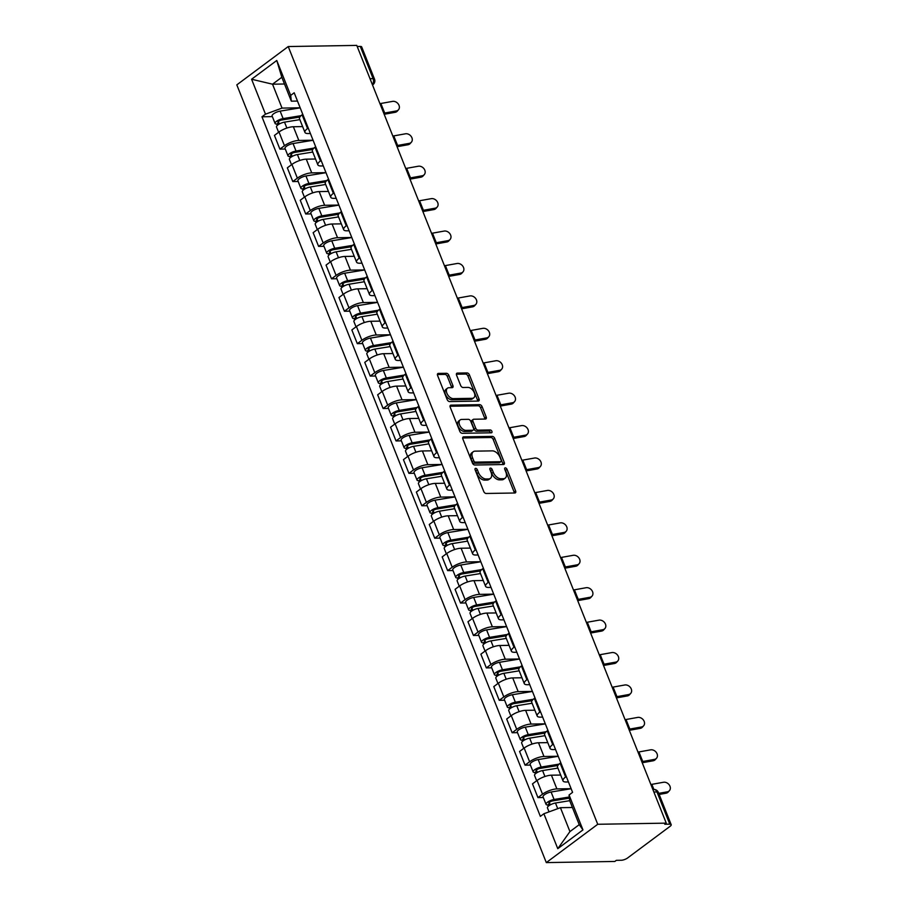 <?xml version="1.0" encoding="UTF-8"?>
<svg xmlns="http://www.w3.org/2000/svg" width="908" height="908" viewBox="0 0 908 908"><rect width="100%" height="100%" fill="white"/><g stroke="black" fill="none" stroke-linecap="round" stroke-linejoin="round"><path stroke-width="1.36" d="M475.656 468.346A1.623 0.987 53.3 0 0 475.259 468.471A1.623 0.987 53.3 0 0 475.111 469.788L483.737 491.466A2.315 1.419 53.3 0 0 486.143 493.475L514.836 492.999A2.315 1.419 53.3 0 0 515.404 492.817A2.315 1.419 53.3 0 0 515.619 490.933L506.993 469.254A1.623 0.987 53.3 0 0 505.302 467.847A1.623 0.987 53.3 0 0 504.905 467.972A1.623 0.987 53.3 0 0 504.757 469.288L505.87 472.092A7.412 4.517 53.3 0 1 505.2 478.13A7.412 4.517 53.3 0 1 503.373 478.709L500.978 478.754A7.412 4.517 53.3 0 1 493.282 472.308L492.17 469.504A1.623 0.987 53.3 0 0 490.479 468.097A1.623 0.987 53.3 0 0 490.082 468.222A1.623 0.987 53.3 0 0 489.934 469.538L491.046 472.342A7.412 4.517 53.3 0 1 490.377 478.38A7.412 4.517 53.3 0 1 488.549 478.959L486.155 479.004A7.412 4.517 53.3 0 1 478.459 472.557L477.347 469.754A1.623 0.987 53.3 0 0 475.656 468.346M448.824 375.299A2.315 1.419 53.3 0 0 446.418 373.29L438.371 373.415A2.315 1.419 53.3 0 0 437.792 373.608A2.315 1.419 53.3 0 0 437.588 375.492L447.167 399.554A2.315 1.419 53.3 0 0 449.574 401.574L478.255 401.086A2.315 1.419 53.3 0 0 478.834 400.905A2.315 1.419 53.3 0 0 479.038 399.021L469.459 374.947A2.315 1.419 53.3 0 0 467.053 372.938L457.337 373.097A2.315 1.419 53.3 0 0 456.758 373.29A2.315 1.419 53.3 0 0 456.554 375.163L460.651 385.469A2.315 1.419 53.3 0 0 463.057 387.489L467.881 387.398A6.197 3.78 53.3 0 1 473.783 391.666A6.197 3.78 53.3 0 1 473.749 397.829A6.197 3.78 53.3 0 1 472.217 398.317L453.33 398.635A6.197 3.78 53.3 0 1 447.44 394.367A6.197 3.78 53.3 0 1 447.462 388.204A6.197 3.78 53.3 0 1 448.995 387.716L452.139 387.671A2.315 1.419 53.3 0 0 452.706 387.489A2.315 1.419 53.3 0 0 452.922 385.605L448.824 375.299L447.326 376.411A2.315 1.419 53.3 0 0 444.92 374.402L437.384 374.527M288.233 46.546L356.765 45.4L666.256 823.136L597.736 824.282L288.233 46.546L236.818 84.864L546.31 862.6L614.841 861.454L616.339 860.33L621.378 860.251A4.722 1.498 158.3 0 0 627.621 857.958L670.047 826.348A4.722 1.498 158.3 0 0 671.182 824.657A4.722 1.498 158.3 0 0 669.798 824.169L656.972 791.946A4.722 3.428 -91 0 0 653.896 789.461L651.819 784.353L663.476 782.265A5.425 4.336 41.9 0 1 669.275 784.943A5.425 4.336 41.9 0 1 669.423 790.664L668.186 792.048A5.425 4.336 -138.1 0 1 666.052 793.206L659.163 794.443M463.613 436.861A2.315 1.419 53.3 0 0 463.046 437.054A2.315 1.419 53.3 0 0 462.83 438.939L472.41 463.001A2.315 1.419 53.3 0 0 474.816 465.021L503.509 464.533A2.315 1.419 53.3 0 0 504.076 464.351A2.315 1.419 53.3 0 0 504.292 462.467L494.712 438.394A2.315 1.419 53.3 0 0 492.306 436.385L463.613 436.861L462.705 437.543M459.789 431.277L450.209 407.215A2.315 1.419 53.3 0 1 450.413 405.331A2.315 1.419 53.3 0 1 450.992 405.138L479.685 404.662A2.315 1.419 53.3 0 1 482.091 406.671L486.189 416.976A2.315 1.419 53.3 0 1 485.973 418.86A2.315 1.419 53.3 0 1 485.405 419.042L473.772 419.235A2.315 1.419 53.3 0 0 473.193 419.428A2.315 1.419 53.3 0 0 472.989 421.301L475.701 428.145A2.315 1.419 53.3 0 0 478.107 430.154L490.229 429.949A1.623 0.987 53.3 0 1 491.773 431.062A1.623 0.987 53.3 0 1 491.761 432.673A1.623 0.987 53.3 0 1 491.364 432.81L462.195 433.298A2.315 1.419 53.3 0 1 459.789 431.277M357.196 46.49L360.294 46.433A4.722 1.498 -21.7 0 1 361.69 46.921L374.505 79.132A4.722 1.498 158.3 0 0 373.12 78.644L360.294 46.433M666.256 823.136L664.758 824.248L669.798 824.169M597.736 824.282L546.31 862.6M568.453 781.947L566.183 781.992A10.851 3.462 -21.7 0 1 562.994 780.869A10.851 3.462 -21.7 0 1 565.605 776.976L566.274 776.476M560.679 775.046L551.428 775.194A10.851 3.462 158.3 0 0 537.059 780.46L542.519 794.182A10.851 3.462 -21.7 0 1 556.888 788.916L571.121 788.677M542.519 794.182L537.945 797.587L543.324 797.496M560.815 762.765L560.145 763.253A10.851 3.462 158.3 0 0 557.535 767.146L562.994 780.869M537.059 780.46L532.485 783.865L537.945 797.587M555.548 749.531L553.278 749.565A10.851 3.462 -21.7 0 1 550.089 748.442A10.851 3.462 -21.7 0 1 552.711 744.549L553.369 744.061M530.42 765.069L525.051 765.16L529.614 761.755A10.851 3.462 -21.7 0 1 543.983 756.489L558.227 756.25M547.91 730.338L547.252 730.838A10.851 3.462 158.3 0 0 544.63 734.72L550.089 748.442M547.774 742.619L538.523 742.778A10.851 3.462 158.3 0 0 524.154 748.044L519.592 751.449L525.051 765.16M542.644 717.104L540.374 717.138A10.851 3.462 -21.7 0 1 537.184 716.015A10.851 3.462 -21.7 0 1 539.806 712.133L540.464 711.634M517.515 732.654L512.146 732.745L516.72 729.328A10.851 3.462 -21.7 0 1 531.078 724.073L545.322 723.835M535.005 697.911L534.347 698.411A10.851 3.462 158.3 0 0 531.725 702.304L537.184 716.015M534.869 710.192L525.619 710.351A10.851 3.462 158.3 0 0 511.261 715.617L506.687 719.023L512.146 732.745M529.739 684.677L527.469 684.723A10.851 3.462 -21.7 0 1 524.279 683.599A10.851 3.462 -21.7 0 1 526.901 679.706L527.559 679.207M504.61 700.227L499.241 700.318L503.815 696.913A10.851 3.462 -21.7 0 1 518.184 691.646L532.417 691.408M522.1 665.496L521.442 665.984A10.851 3.462 158.3 0 0 518.82 669.877L524.279 683.599M521.964 677.777L512.725 677.924A10.851 3.462 158.3 0 0 498.356 683.191L493.782 686.596L499.241 700.318M516.834 652.262L514.575 652.296A10.851 3.462 -21.7 0 1 511.386 651.172A10.851 3.462 -21.7 0 1 513.996 647.279L514.666 646.791M491.705 667.8L486.336 667.891L490.91 664.486A10.851 3.462 -21.7 0 1 505.279 659.219L519.512 658.981M509.206 633.069L508.537 633.568A10.851 3.462 158.3 0 0 505.926 637.45L511.386 651.172M509.07 645.35L499.82 645.509A10.851 3.462 158.3 0 0 485.451 650.775L480.877 654.18L486.336 667.891M503.94 619.835L501.67 619.869A10.851 3.462 -21.7 0 1 498.481 618.745A10.851 3.462 -21.7 0 1 501.091 614.864L501.761 614.364M478.811 635.384L473.431 635.475L478.005 632.07A10.851 3.462 -21.7 0 1 492.374 626.804L506.607 626.565M496.301 600.653L495.632 601.141A10.851 3.462 158.3 0 0 493.021 605.034L498.481 618.745M496.165 612.934L486.915 613.082A10.851 3.462 158.3 0 0 472.546 618.348L467.972 621.753L473.431 635.475M491.035 587.419L488.765 587.453A10.851 3.462 -21.7 0 1 485.576 586.33A10.851 3.462 -21.7 0 1 488.198 582.437L488.856 581.949M465.906 602.957L460.538 603.048L465.1 599.643A10.851 3.462 -21.7 0 1 479.469 594.377L493.714 594.138M483.397 568.226L482.738 568.726A10.851 3.462 158.3 0 0 480.116 572.607L485.576 586.33M483.26 580.507L474.01 580.666A10.851 3.462 158.3 0 0 459.652 585.921L455.078 589.337L460.538 603.048M478.13 554.992L475.86 555.026A10.851 3.462 -21.7 0 1 472.671 553.903A10.851 3.462 -21.7 0 1 475.293 550.01L475.951 549.522M453.001 570.542L447.633 570.621L452.207 567.216A10.851 3.462 -21.7 0 1 466.564 561.95L480.809 561.712M470.492 535.799L469.833 536.299A10.851 3.462 158.3 0 0 467.211 540.181L472.671 553.903M470.355 548.08L461.105 548.239A10.851 3.462 158.3 0 0 446.747 553.505L442.173 556.91L447.633 570.621M465.225 522.565L462.966 522.611A10.851 3.462 -21.7 0 1 459.766 521.476A10.851 3.462 -21.7 0 1 462.388 517.594L463.046 517.095M440.096 538.115L434.728 538.206L439.302 534.801A10.851 3.462 -21.7 0 1 453.671 529.534L467.904 529.296M457.587 503.384L456.928 503.872A10.851 3.462 158.3 0 0 454.318 507.765L459.766 521.476M457.45 515.665L448.212 515.812A10.851 3.462 158.3 0 0 433.842 521.079L429.268 524.484L434.728 538.206M452.32 490.15L450.062 490.184A10.851 3.462 -21.7 0 1 446.872 489.06A10.851 3.462 -21.7 0 1 449.483 485.167L450.152 484.679M427.191 505.688L421.823 505.779L426.397 502.374A10.851 3.462 -21.7 0 1 440.766 497.107L454.999 496.869M444.693 470.957L444.023 471.456A10.851 3.462 158.3 0 0 441.413 475.338L446.872 489.06M444.557 483.238L435.307 483.397A10.851 3.462 158.3 0 0 420.937 488.652L416.363 492.068L421.823 505.779M439.427 457.723L437.157 457.757A10.851 3.462 -21.7 0 1 433.967 456.633A10.851 3.462 -21.7 0 1 436.578 452.751L437.247 452.252M414.298 473.272L408.918 473.363L413.492 469.947A10.851 3.462 -21.7 0 1 427.861 464.692L442.094 464.453M431.788 438.53L431.118 439.029A10.851 3.462 158.3 0 0 428.508 442.922L433.967 456.633M431.652 450.811L422.402 450.97A10.851 3.462 158.3 0 0 408.033 456.236L403.458 459.641L408.918 473.363M426.522 425.296L424.252 425.341A10.851 3.462 -21.7 0 1 421.062 424.218A10.851 3.462 -21.7 0 1 423.684 420.325L424.342 419.825M401.393 440.845L396.024 440.936L400.587 437.531A10.851 3.462 -21.7 0 1 414.956 432.265L429.2 432.026M418.883 406.114L418.225 406.602A10.851 3.462 158.3 0 0 415.603 410.495L421.062 424.218M418.747 418.395L409.497 418.543A10.851 3.462 158.3 0 0 395.139 423.809L390.565 427.214L396.024 440.936M413.617 392.88L411.347 392.914A10.851 3.462 -21.7 0 1 408.157 391.791A10.851 3.462 -21.7 0 1 410.779 387.898L411.438 387.41M388.488 408.418L383.119 408.509L387.693 405.104A10.851 3.462 -21.7 0 1 402.051 399.838L416.295 399.599M405.978 373.687L405.32 374.187A10.851 3.462 158.3 0 0 402.698 378.069L408.157 391.791M405.842 385.968L396.592 386.127A10.851 3.462 158.3 0 0 382.234 391.393L377.66 394.798L383.119 408.509M400.712 360.453L398.453 360.487A10.851 3.462 -21.7 0 1 395.264 359.364A10.851 3.462 -21.7 0 1 397.874 355.482L398.533 354.983M375.583 376.003L370.214 376.094L374.788 372.677A10.851 3.462 -21.7 0 1 389.157 367.422L403.39 367.184M393.085 341.272L392.415 341.76A10.851 3.462 158.3 0 0 389.804 345.653L395.264 359.364M392.937 353.541L383.698 353.7A10.851 3.462 158.3 0 0 369.329 358.966L364.755 362.371L370.214 376.094M387.807 328.026L385.548 328.072A10.851 3.462 -21.7 0 1 382.359 326.948A10.851 3.462 -21.7 0 1 384.969 323.055L385.639 322.556M362.678 343.576L357.309 343.667L361.883 340.262A10.851 3.462 -21.7 0 1 376.252 334.995L390.485 334.757M380.18 308.845L379.51 309.333A10.851 3.462 158.3 0 0 376.899 313.226L382.359 326.948M380.043 321.126L370.793 321.273A10.851 3.462 158.3 0 0 356.424 326.539L351.85 329.945L357.309 343.667M374.913 295.611L372.643 295.645A10.851 3.462 -21.7 0 1 369.454 294.521A10.851 3.462 -21.7 0 1 372.064 290.628L372.734 290.14M349.784 311.149L344.404 311.24L348.978 307.835A10.851 3.462 -21.7 0 1 363.348 302.568L377.58 302.33M367.275 276.418L366.605 276.917A10.851 3.462 158.3 0 0 363.995 280.799L369.454 294.521M367.138 288.699L357.888 288.858A10.851 3.462 158.3 0 0 343.519 294.124L338.956 297.529L344.404 311.24M362.008 263.184L359.738 263.218A10.851 3.462 -21.7 0 1 356.549 262.094A10.851 3.462 -21.7 0 1 359.171 258.212L359.829 257.713M336.879 278.733L331.511 278.824L336.085 275.419A10.851 3.462 -21.7 0 1 350.443 270.153L364.687 269.914M354.37 244.002L353.711 244.49A10.851 3.462 158.3 0 0 351.09 248.383L356.549 262.094M354.234 256.283L344.983 256.431A10.851 3.462 158.3 0 0 330.625 261.697L326.051 265.102L331.511 278.824M349.103 230.768L346.833 230.802A10.851 3.462 -21.7 0 1 343.644 229.679A10.851 3.462 -21.7 0 1 346.266 225.786L346.924 225.298M323.974 246.306L318.606 246.397L323.18 242.992A10.851 3.462 -21.7 0 1 337.538 237.726L351.782 237.487M341.465 211.575L340.806 212.075A10.851 3.462 158.3 0 0 338.185 215.956L343.644 229.679M341.329 223.856L332.09 224.015A10.851 3.462 158.3 0 0 317.721 229.27L313.147 232.686L318.606 246.397M336.198 198.341L333.94 198.375A10.851 3.462 -21.7 0 1 330.75 197.252A10.851 3.462 -21.7 0 1 333.361 193.359L334.019 192.871M311.069 213.891L305.701 213.982L310.275 210.565A10.851 3.462 -21.7 0 1 324.644 205.299L338.877 205.06M328.571 179.148L327.901 179.648A10.851 3.462 158.3 0 0 325.291 183.529L330.75 197.252M328.424 191.429L319.185 191.588A10.851 3.462 158.3 0 0 304.816 196.854L300.242 200.259L305.701 213.982M323.305 165.914L321.035 165.96A10.851 3.462 -21.7 0 1 317.845 164.825A10.851 3.462 -21.7 0 1 320.456 160.943L321.126 160.444M298.176 181.464L292.796 181.555L297.37 178.15A10.851 3.462 -21.7 0 1 311.739 172.883L325.972 172.645M315.666 146.733L314.997 147.221A10.851 3.462 158.3 0 0 312.386 151.114L317.845 164.825M315.53 159.013L306.28 159.161A10.851 3.462 158.3 0 0 291.911 164.427L287.337 167.832L292.796 181.555M310.4 133.499L308.13 133.533A10.851 3.462 -21.7 0 1 304.94 132.409A10.851 3.462 -21.7 0 1 307.551 128.516L308.221 128.028M285.271 149.037L279.902 149.128L284.465 145.723A10.851 3.462 -21.7 0 1 298.834 140.456L313.078 140.218M302.761 114.306L302.092 114.805A10.851 3.462 158.3 0 0 299.481 118.687L304.94 132.409M302.625 126.587L293.375 126.745A10.851 3.462 158.3 0 0 279.006 132L274.443 135.417L279.902 149.128M572.403 807.484L560.429 807.689L569.94 831.592L579.236 824.657L569.725 800.754L569.066 794.988L572.585 792.355L294.192 92.775L290.674 95.397L291.332 101.174L281.821 77.271L272.525 84.194L282.036 108.097L300.173 107.802M569.066 794.988L582.959 829.901L557.773 848.674L543.881 813.75L560.429 807.689M282.036 108.097L265.488 114.17L261.958 116.792L540.362 816.371L543.881 813.75M265.488 114.17L251.584 79.246L276.77 60.484L290.674 95.397M284.499 84.001L272.525 84.194L251.584 79.246M297.495 101.072L291.332 101.174M272.366 116.621L261.958 116.792M582.959 829.901L579.236 824.657M557.773 848.674L569.94 831.592M281.821 77.271L276.77 60.484M475.156 469.901A1.623 0.987 53.3 0 1 475.849 470.866L476.961 473.67A7.412 4.517 53.3 0 0 484.656 480.116L486.155 479.004M490.377 478.38L488.879 479.492A7.412 4.517 53.3 0 1 487.051 480.071L484.656 480.116M505.2 478.13L503.702 479.242A7.412 4.517 53.3 0 1 501.874 479.833L499.479 479.867A7.412 4.517 53.3 0 1 491.784 473.42L490.672 470.616A1.623 0.987 53.3 0 0 489.979 469.652M514.314 493.01A2.315 1.419 53.3 0 0 514.121 492.045L505.495 470.367A1.623 0.987 53.3 0 0 504.803 469.402M502.987 464.544A2.315 1.419 53.3 0 0 502.794 463.591L493.214 439.517A2.315 1.419 53.3 0 0 490.808 437.497L462.637 437.974M473.749 460.719A1.623 0.987 53.3 0 0 475.429 462.138L500.614 461.707A1.623 0.987 53.3 0 0 501.023 461.582A1.623 0.987 53.3 0 0 501.171 460.265L499.99 457.303A7.412 4.517 53.3 0 0 492.295 450.867L475.077 451.151A7.412 4.517 53.3 0 0 473.25 451.741A7.412 4.517 53.3 0 0 472.569 457.768L473.749 460.719L472.251 461.843A1.623 0.987 53.3 0 0 473.931 463.25L475.429 462.138M499.752 462.354A1.623 0.987 53.3 0 1 499.525 462.705A1.623 0.987 53.3 0 1 499.116 462.83L473.931 463.25M473.25 451.741L471.74 452.854A7.412 4.517 53.3 0 0 471.07 458.881L472.569 457.768M472.251 461.843L471.07 458.881M450.016 406.251L478.187 405.774L479.685 404.662M484.883 419.053A2.315 1.419 53.3 0 0 484.69 418.1L480.593 407.794A2.315 1.419 53.3 0 0 478.187 405.774M473.193 419.428L471.695 420.54A2.315 1.419 53.3 0 0 471.49 422.424L474.203 429.257A2.315 1.419 53.3 0 0 476.609 431.266L488.731 431.073L490.229 429.949M490.513 432.821A1.623 0.987 53.3 0 0 488.731 431.073M461.695 419.439A6.197 3.78 53.3 0 0 460.163 419.927A6.197 3.78 53.3 0 0 460.14 426.09A6.197 3.78 53.3 0 0 466.042 430.358L472.693 430.244A2.315 1.419 53.3 0 0 473.261 430.063A2.315 1.419 53.3 0 0 473.477 428.179L470.753 421.346A2.315 1.419 53.3 0 0 468.346 419.326L461.695 419.439M460.163 419.927L458.665 421.051A6.197 3.78 53.3 0 0 458.642 427.203A6.197 3.78 53.3 0 0 464.544 431.47L466.042 430.358M473.261 430.063L471.763 431.175A2.315 1.419 53.3 0 1 471.195 431.357L464.544 431.47M451.616 387.671A2.315 1.419 53.3 0 0 451.424 386.717L447.326 376.411M447.462 388.204L445.964 389.328A6.197 3.78 53.3 0 0 445.941 395.491A6.197 3.78 53.3 0 0 451.832 399.747L453.33 398.635M473.749 397.829L472.251 398.941A6.197 3.78 53.3 0 1 470.719 399.441L451.832 399.747M477.733 401.098A2.315 1.419 53.3 0 0 477.54 400.144L467.961 376.071A2.315 1.419 53.3 0 0 465.554 374.051L456.361 374.209M569.429 798.143L552.745 800.867A2.826 0.897 158.3 0 0 550.01 801.9A2.826 0.897 158.3 0 0 548.897 803.205A2.826 0.897 158.3 0 0 549.726 803.501L547.774 804.953A5.902 1.884 158.3 0 1 546.037 804.34L543.063 796.861A5.902 1.884 158.3 0 1 545.39 794.137A5.902 1.884 158.3 0 1 551.088 792.003L571.143 788.723M569.293 796.997L554.073 799.483A5.902 1.884 158.3 0 0 548.364 801.628A5.902 1.884 158.3 0 0 546.037 804.34M550.271 804.863L549.295 802.422M569.725 800.686L555.48 803.013A5.902 1.884 158.3 0 0 549.771 805.158A5.902 1.884 158.3 0 0 547.445 807.87L549.034 811.865M548.284 806.236L547.774 804.953M658.731 793.365L667.278 791.833A5.425 4.336 41.9 0 0 669.423 790.664M650.888 784.512A14.63 4.665 158.3 0 0 651.819 784.353M557.875 765.501L539.84 768.452A2.826 0.897 158.3 0 0 537.105 769.473A2.826 0.897 158.3 0 0 535.992 770.779A2.826 0.897 158.3 0 0 536.821 771.074L534.869 772.526A5.902 1.884 158.3 0 1 533.144 771.913L530.159 764.434A5.902 1.884 158.3 0 1 532.485 761.721A5.902 1.884 158.3 0 1 538.194 759.576L558.238 756.296M559.078 764.127L541.168 767.056A5.902 1.884 158.3 0 0 535.459 769.201A5.902 1.884 158.3 0 0 533.144 771.913M537.366 772.447L536.39 769.995M557.909 768.089L542.575 770.586A5.902 1.884 158.3 0 0 536.866 772.731A5.902 1.884 158.3 0 0 534.551 775.443L536.662 780.766M535.38 773.809L534.869 772.526M544.97 733.085L526.946 736.025A2.826 0.897 158.3 0 0 524.2 737.058A2.826 0.897 158.3 0 0 523.087 738.363A2.826 0.897 158.3 0 0 523.916 738.647L521.975 740.099A5.902 1.884 158.3 0 1 520.239 739.487L517.265 732.007A5.902 1.884 158.3 0 1 519.58 729.294A5.902 1.884 158.3 0 1 525.289 727.149L545.333 723.88M546.185 731.712L528.263 734.629A5.902 1.884 158.3 0 0 522.554 736.774A5.902 1.884 158.3 0 0 520.239 739.487M524.461 740.02L523.485 737.568M545.004 735.662L529.67 738.17A5.902 1.884 158.3 0 0 523.961 740.315A5.902 1.884 158.3 0 0 521.646 743.028L523.757 748.34M522.486 741.393L521.975 740.099M642.535 761.528A14.63 4.665 158.3 0 0 642.728 761.494L654.384 759.406A5.425 4.336 41.9 0 0 656.518 758.248A5.425 4.336 41.9 0 0 656.37 752.516A5.425 4.336 41.9 0 0 650.571 749.849L638.926 751.938L641.911 759.44M656.518 758.248L655.281 759.621A5.425 4.336 -138.1 0 1 653.147 760.779L642.467 762.697M637.995 752.085A14.63 4.665 158.3 0 0 638.926 751.938M629.641 729.101A14.63 4.665 158.3 0 0 629.823 729.067L641.479 726.979A5.425 4.336 41.9 0 0 643.613 725.821A5.425 4.336 41.9 0 0 643.466 720.089A5.425 4.336 41.9 0 0 637.677 717.422L626.021 719.511L629.006 727.024M643.613 725.821L642.387 727.195A5.425 4.336 -138.1 0 1 640.242 728.352L629.562 730.27M625.09 719.658A14.63 4.665 158.3 0 0 626.021 719.511M532.077 700.658L514.041 703.598A2.826 0.897 158.3 0 0 511.295 704.631A2.826 0.897 158.3 0 0 510.183 705.936A2.826 0.897 158.3 0 0 511.011 706.231L509.07 707.684A5.902 1.884 158.3 0 1 507.334 707.071L504.36 699.591A5.902 1.884 158.3 0 1 506.675 696.867A5.902 1.884 158.3 0 1 512.384 694.734L532.44 691.453M533.28 699.285L515.358 702.213A5.902 1.884 158.3 0 0 509.66 704.358A5.902 1.884 158.3 0 0 507.334 707.071M511.567 707.604L510.591 705.153M532.099 703.246L516.765 705.743A5.902 1.884 158.3 0 0 511.056 707.888A5.902 1.884 158.3 0 0 508.741 710.601L510.852 715.913M509.581 708.966L509.07 707.684M519.172 668.231L501.137 671.182A2.826 0.897 158.3 0 0 498.401 672.204A2.826 0.897 158.3 0 0 497.278 673.509A2.826 0.897 158.3 0 0 498.117 673.804L496.165 675.257A5.902 1.884 158.3 0 1 494.429 674.644L491.455 667.164A5.902 1.884 158.3 0 1 493.77 664.452A5.902 1.884 158.3 0 1 499.479 662.307L519.535 659.026M520.375 666.858L502.464 669.786A5.902 1.884 158.3 0 0 496.755 671.931A5.902 1.884 158.3 0 0 494.429 674.644M498.662 675.177L497.686 672.726M519.194 670.819L503.872 673.327A5.902 1.884 158.3 0 0 498.163 675.461A5.902 1.884 158.3 0 0 495.836 678.185L497.947 683.497M496.676 676.539L496.165 675.257M506.267 635.816L488.232 638.755A2.826 0.897 158.3 0 0 485.496 639.788A2.826 0.897 158.3 0 0 484.384 641.093A2.826 0.897 158.3 0 0 485.212 641.389L483.26 642.83A5.902 1.884 158.3 0 1 481.524 642.228L478.55 634.737A5.902 1.884 158.3 0 1 480.877 632.025A5.902 1.884 158.3 0 1 486.586 629.88L506.63 626.611M507.47 634.442L489.56 637.371A5.902 1.884 158.3 0 0 483.851 639.504A5.902 1.884 158.3 0 0 481.524 642.228M485.757 642.75L484.781 640.299M506.301 638.392L490.967 640.9A5.902 1.884 158.3 0 0 485.258 643.046A5.902 1.884 158.3 0 0 482.931 645.758L485.054 651.07M483.771 644.124L483.26 642.83M616.736 696.686A14.63 4.665 158.3 0 0 616.918 696.652L628.574 694.563A5.425 4.336 41.9 0 0 630.708 693.406A5.425 4.336 41.9 0 0 630.561 687.674A5.425 4.336 41.9 0 0 624.772 684.995L613.116 687.084L616.101 694.597M630.708 693.406L629.482 694.779A5.425 4.336 -138.1 0 1 627.337 695.937L616.657 697.855M612.185 687.242A14.63 4.665 158.3 0 0 613.116 687.084M603.831 664.259A14.63 4.665 158.3 0 0 604.013 664.225L615.669 662.136A5.425 4.336 41.9 0 0 617.815 660.979A5.425 4.336 41.9 0 0 617.656 655.247A5.425 4.336 41.9 0 0 611.867 652.58L600.211 654.668L603.196 662.17M617.815 660.979L616.577 662.352A5.425 4.336 -138.1 0 1 614.432 663.51L603.752 665.428M599.28 654.816A14.63 4.665 158.3 0 0 600.211 654.668M590.926 631.832A14.63 4.665 158.3 0 0 591.119 631.809L602.764 629.709A5.425 4.336 41.9 0 0 604.91 628.552A5.425 4.336 41.9 0 0 604.762 622.831A5.425 4.336 41.9 0 0 598.962 620.153L587.306 622.241L590.302 629.755M604.91 628.552L603.672 629.936A5.425 4.336 -138.1 0 1 601.539 631.094L590.858 633.001M586.375 622.4A14.63 4.665 158.3 0 0 587.306 622.241M493.362 603.389L475.327 606.34A2.826 0.897 158.3 0 0 472.591 607.361A2.826 0.897 158.3 0 0 471.479 608.666A2.826 0.897 158.3 0 0 472.308 608.962L470.355 610.414A5.902 1.884 158.3 0 1 468.63 609.801L465.645 602.322A5.902 1.884 158.3 0 1 467.972 599.609A5.902 1.884 158.3 0 1 473.681 597.464L493.725 594.184M494.565 602.015L476.655 604.944A5.902 1.884 158.3 0 0 470.946 607.089A5.902 1.884 158.3 0 0 468.63 609.801M472.852 610.335L471.876 607.883M493.396 605.976L478.062 608.474A5.902 1.884 158.3 0 0 472.353 610.619A5.902 1.884 158.3 0 0 470.038 613.331L472.149 618.643M470.877 611.697L470.355 610.414M578.021 599.416A14.63 4.665 158.3 0 0 578.214 599.382L589.871 597.294A5.425 4.336 41.9 0 0 592.005 596.136A5.425 4.336 41.9 0 0 591.857 590.404A5.425 4.336 41.9 0 0 586.057 587.726L574.412 589.825L577.397 597.328M592.005 596.136L590.768 597.509A5.425 4.336 -138.1 0 1 588.634 598.667L577.953 600.585M573.481 589.973A14.63 4.665 158.3 0 0 574.412 589.825M480.457 570.962L462.433 573.913A2.826 0.897 158.3 0 0 459.686 574.946A2.826 0.897 158.3 0 0 458.574 576.24A2.826 0.897 158.3 0 0 459.403 576.535L457.462 577.987A5.902 1.884 158.3 0 1 455.725 577.375L452.751 569.895A5.902 1.884 158.3 0 1 455.067 567.182A5.902 1.884 158.3 0 1 460.776 565.037L480.82 561.768M481.671 569.6L463.75 572.517A5.902 1.884 158.3 0 0 458.041 574.662A5.902 1.884 158.3 0 0 455.725 577.375M459.947 577.908L458.983 575.456M480.491 573.55L465.157 576.058A5.902 1.884 158.3 0 0 459.448 578.192A5.902 1.884 158.3 0 0 457.133 580.916L459.244 586.227M457.973 579.281L457.462 577.987M565.128 566.989A14.63 4.665 158.3 0 0 565.309 566.955L576.966 564.867A5.425 4.336 41.9 0 0 579.1 563.709A5.425 4.336 41.9 0 0 578.952 557.977A5.425 4.336 41.9 0 0 573.164 555.31L561.507 557.399L564.492 564.901M579.1 563.709L577.874 565.082A5.425 4.336 -138.1 0 1 575.729 566.24L565.048 568.158M560.577 557.546A14.63 4.665 158.3 0 0 561.507 557.399M467.563 538.546L449.528 541.486A2.826 0.897 158.3 0 0 446.781 542.519A2.826 0.897 158.3 0 0 445.669 543.824A2.826 0.897 158.3 0 0 446.509 544.119L444.557 545.572A5.902 1.884 158.3 0 1 442.82 544.959L439.847 537.468A5.902 1.884 158.3 0 1 442.162 534.755A5.902 1.884 158.3 0 1 447.871 532.61L467.926 529.341M468.766 537.173L450.845 540.101A5.902 1.884 158.3 0 0 445.147 542.235A5.902 1.884 158.3 0 0 442.82 544.959M447.054 545.481L446.078 543.041M467.586 541.123L452.252 543.631A5.902 1.884 158.3 0 0 446.543 545.776A5.902 1.884 158.3 0 0 444.228 548.489L446.339 553.801M445.068 546.854L444.557 545.572M552.223 534.574A14.63 4.665 158.3 0 0 552.404 534.54L564.061 532.44A5.425 4.336 41.9 0 0 566.195 531.282A5.425 4.336 41.9 0 0 566.047 525.562A5.425 4.336 41.9 0 0 560.259 522.883L548.602 524.972L551.587 532.485M566.195 531.282L564.969 532.667A5.425 4.336 -138.1 0 1 562.824 533.825L552.143 535.743M547.672 525.13A14.63 4.665 158.3 0 0 548.602 524.972M454.658 506.119L436.623 509.07A2.826 0.897 158.3 0 0 433.888 510.092A2.826 0.897 158.3 0 0 432.764 511.397A2.826 0.897 158.3 0 0 433.604 511.692L431.652 513.145A5.902 1.884 158.3 0 1 429.915 512.532L426.942 505.052A5.902 1.884 158.3 0 1 429.257 502.34A5.902 1.884 158.3 0 1 434.966 500.195L455.022 496.914M455.861 504.746L437.951 507.674A5.902 1.884 158.3 0 0 432.242 509.819A5.902 1.884 158.3 0 0 429.915 512.532M434.149 513.065L433.173 510.614M454.692 508.707L439.359 511.204A5.902 1.884 158.3 0 0 433.649 513.349A5.902 1.884 158.3 0 0 431.323 516.062L433.434 521.374M432.163 514.427L431.652 513.145M539.318 502.147A14.63 4.665 158.3 0 0 539.5 502.113L551.156 500.024A5.425 4.336 41.9 0 0 553.301 498.867A5.425 4.336 41.9 0 0 553.142 493.135A5.425 4.336 41.9 0 0 547.354 490.456L535.697 492.556L538.682 500.058M553.301 498.867L552.064 500.24A5.425 4.336 -138.1 0 1 549.93 501.398L539.239 503.316M534.767 492.704A14.63 4.665 158.3 0 0 535.697 492.556M441.753 473.704L423.718 476.643A2.826 0.897 158.3 0 0 420.983 477.676A2.826 0.897 158.3 0 0 419.871 478.97A2.826 0.897 158.3 0 0 420.699 479.265L418.747 480.718A5.902 1.884 158.3 0 1 417.022 480.105L414.037 472.625A5.902 1.884 158.3 0 1 416.363 469.913A5.902 1.884 158.3 0 1 422.072 467.768L442.117 464.499M442.956 472.33L425.046 475.247A5.902 1.884 158.3 0 0 419.337 477.392A5.902 1.884 158.3 0 0 417.022 480.105M421.244 480.638L420.268 478.187M441.787 476.28L426.454 478.788A5.902 1.884 158.3 0 0 420.745 480.934A5.902 1.884 158.3 0 0 418.418 483.646L420.54 488.958M419.258 482.012L418.747 480.718M526.413 469.72A14.63 4.665 158.3 0 0 526.606 469.686L538.251 467.597A5.425 4.336 41.9 0 0 540.396 466.44A5.425 4.336 41.9 0 0 540.249 460.708A5.425 4.336 41.9 0 0 534.449 458.041L522.792 460.129L525.789 467.643M540.396 466.44L539.159 467.813A5.425 4.336 -138.1 0 1 537.025 468.971L526.345 470.889M521.862 460.277A14.63 4.665 158.3 0 0 522.792 460.129M428.848 441.277L410.813 444.216A2.826 0.897 158.3 0 0 408.078 445.249A2.826 0.897 158.3 0 0 406.966 446.554A2.826 0.897 158.3 0 0 407.794 446.849L405.842 448.302A5.902 1.884 158.3 0 1 404.117 447.689L401.132 440.21A5.902 1.884 158.3 0 1 403.458 437.486A5.902 1.884 158.3 0 1 409.168 435.352L429.212 432.072M430.051 439.903L412.141 442.832A5.902 1.884 158.3 0 0 406.432 444.977A5.902 1.884 158.3 0 0 404.117 447.689M408.339 448.212L407.363 445.771M428.882 443.853L413.549 446.361A5.902 1.884 158.3 0 0 407.84 448.507A5.902 1.884 158.3 0 0 405.524 451.219L407.635 456.531M406.364 449.585L405.842 448.302M513.508 437.304A14.63 4.665 158.3 0 0 513.701 437.27L525.357 435.182A5.425 4.336 41.9 0 0 527.491 434.013A5.425 4.336 41.9 0 0 527.344 428.292A5.425 4.336 41.9 0 0 521.544 425.614L509.899 427.702L512.884 435.216M527.491 434.013L526.254 435.397A5.425 4.336 -138.1 0 1 524.12 436.555L513.44 438.473M508.968 427.861A14.63 4.665 158.3 0 0 509.899 427.702M415.955 408.85L397.92 411.801A2.826 0.897 158.3 0 0 395.173 412.822A2.826 0.897 158.3 0 0 394.061 414.127A2.826 0.897 158.3 0 0 394.889 414.423L392.948 415.875A5.902 1.884 158.3 0 1 391.212 415.262L388.238 407.783A5.902 1.884 158.3 0 1 390.554 405.07A5.902 1.884 158.3 0 1 396.263 402.925L416.318 399.645M417.158 407.476L399.236 410.405A5.902 1.884 158.3 0 0 393.527 412.55A5.902 1.884 158.3 0 0 391.212 415.262M395.434 415.796L394.469 413.344M415.978 411.438L400.644 413.935A5.902 1.884 158.3 0 0 394.935 416.08A5.902 1.884 158.3 0 0 392.619 418.792L394.73 424.115M393.459 417.158L392.948 415.875M500.614 404.877A14.63 4.665 158.3 0 0 500.796 404.843L512.452 402.755A5.425 4.336 41.9 0 0 514.586 401.597A5.425 4.336 41.9 0 0 514.439 395.865A5.425 4.336 41.9 0 0 508.65 393.198L496.994 395.286L499.979 402.789M514.586 401.597L513.361 402.97A5.425 4.336 -138.1 0 1 511.215 404.128L500.535 406.046M496.063 395.434A14.63 4.665 158.3 0 0 496.994 395.286M403.05 376.434L385.015 379.374A2.826 0.897 158.3 0 0 382.268 380.407A2.826 0.897 158.3 0 0 381.156 381.712A2.826 0.897 158.3 0 0 381.996 381.996L380.043 383.448A5.902 1.884 158.3 0 1 378.307 382.836L375.333 375.356A5.902 1.884 158.3 0 1 377.649 372.643A5.902 1.884 158.3 0 1 383.358 370.498L403.413 367.229M404.253 375.061L386.331 377.978A5.902 1.884 158.3 0 0 380.634 380.123A5.902 1.884 158.3 0 0 378.307 382.836M382.54 383.369L381.564 380.917M403.073 379.011L387.739 381.519A5.902 1.884 158.3 0 0 382.041 383.664A5.902 1.884 158.3 0 0 379.714 386.377L381.825 391.689M380.554 384.742L380.043 383.448M487.709 372.45A14.63 4.665 158.3 0 0 487.891 372.416L499.548 370.328A5.425 4.336 41.9 0 0 501.693 369.17A5.425 4.336 41.9 0 0 501.534 363.45A5.425 4.336 41.9 0 0 495.745 360.771L484.089 362.859L487.074 370.373M501.693 369.17L500.456 370.543A5.425 4.336 -138.1 0 1 498.31 371.712L487.63 373.619M483.158 363.007A14.63 4.665 158.3 0 0 484.089 362.859M390.145 344.007L372.11 346.947A2.826 0.897 158.3 0 0 369.374 347.98A2.826 0.897 158.3 0 0 368.251 349.285A2.826 0.897 158.3 0 0 369.091 349.58L367.138 351.033A5.902 1.884 158.3 0 1 365.402 350.42L362.428 342.94A5.902 1.884 158.3 0 1 364.755 340.216A5.902 1.884 158.3 0 1 370.453 338.082L390.508 334.802M391.348 342.634L373.438 345.562A5.902 1.884 158.3 0 0 367.729 347.707A5.902 1.884 158.3 0 0 365.402 350.42M369.635 350.953L368.659 348.502M390.179 346.595L374.845 349.092A5.902 1.884 158.3 0 0 369.136 351.237A5.902 1.884 158.3 0 0 366.809 353.95L368.932 359.262M367.649 352.315L367.138 351.033M474.805 340.035A14.63 4.665 158.3 0 0 474.986 340.001L486.643 337.912A5.425 4.336 41.9 0 0 488.788 336.755A5.425 4.336 41.9 0 0 488.629 331.023A5.425 4.336 41.9 0 0 482.84 328.344L471.184 330.444L474.169 337.946M488.788 336.755L487.551 338.128A5.425 4.336 -138.1 0 1 485.417 339.286L474.736 341.204M470.253 330.591A14.63 4.665 158.3 0 0 471.184 330.444M377.24 311.58L359.205 314.531A2.826 0.897 158.3 0 0 356.469 315.553A2.826 0.897 158.3 0 0 355.357 316.858A2.826 0.897 158.3 0 0 356.186 317.153L354.234 318.606A5.902 1.884 158.3 0 1 352.508 317.993L349.523 310.513A5.902 1.884 158.3 0 1 351.85 307.801A5.902 1.884 158.3 0 1 357.559 305.656L377.603 302.387M378.443 310.207L360.533 313.135A5.902 1.884 158.3 0 0 354.824 315.28A5.902 1.884 158.3 0 0 352.508 317.993M356.731 318.526L355.754 316.075M377.274 314.168L361.94 316.676A5.902 1.884 158.3 0 0 356.231 318.81A5.902 1.884 158.3 0 0 353.904 321.534L356.027 326.846M354.744 319.888L354.234 318.606M461.9 307.608A14.63 4.665 158.3 0 0 462.093 307.574L473.738 305.485A5.425 4.336 41.9 0 0 475.883 304.328A5.425 4.336 41.9 0 0 475.735 298.596A5.425 4.336 41.9 0 0 469.935 295.929L458.279 298.017L461.275 305.519M475.883 304.328L474.646 305.701A5.425 4.336 -138.1 0 1 472.512 306.859L461.832 308.777M457.348 298.164A14.63 4.665 158.3 0 0 458.279 298.017M364.335 279.165L346.3 282.104A2.826 0.897 158.3 0 0 343.565 283.137A2.826 0.897 158.3 0 0 342.452 284.442A2.826 0.897 158.3 0 0 343.281 284.737L341.329 286.179A5.902 1.884 158.3 0 1 339.603 285.577L336.618 278.086A5.902 1.884 158.3 0 1 338.945 275.374A5.902 1.884 158.3 0 1 344.654 273.229L364.698 269.96M365.549 277.791L347.628 280.72A5.902 1.884 158.3 0 0 341.919 282.853A5.902 1.884 158.3 0 0 339.603 285.577M343.826 286.099L342.849 283.648M364.369 281.741L349.035 284.249A5.902 1.884 158.3 0 0 343.326 286.395A5.902 1.884 158.3 0 0 341.011 289.107L343.122 294.419M341.851 287.473L341.329 286.179M448.995 275.181A14.63 4.665 158.3 0 0 449.188 275.158L460.844 273.058A5.425 4.336 41.9 0 0 462.978 271.901A5.425 4.336 41.9 0 0 462.83 266.18A5.425 4.336 41.9 0 0 457.03 263.502L445.385 265.59L448.37 273.104M462.978 271.901L461.741 273.285A5.425 4.336 -138.1 0 1 459.607 274.443L448.927 276.35M444.455 265.749A14.63 4.665 158.3 0 0 445.385 265.59M351.441 246.738L333.406 249.689A2.826 0.897 158.3 0 0 330.66 250.71A2.826 0.897 158.3 0 0 329.547 252.015A2.826 0.897 158.3 0 0 330.376 252.311L328.435 253.763A5.902 1.884 158.3 0 1 326.698 253.15L323.725 245.671A5.902 1.884 158.3 0 1 326.04 242.958A5.902 1.884 158.3 0 1 331.749 240.813L351.805 237.533M352.644 245.364L334.723 248.293A5.902 1.884 158.3 0 0 329.014 250.438A5.902 1.884 158.3 0 0 326.698 253.15M330.921 253.684L329.956 251.232M351.464 249.325L336.13 251.822A5.902 1.884 158.3 0 0 330.421 253.968A5.902 1.884 158.3 0 0 328.106 256.68L330.217 261.992M328.946 255.046L328.435 253.763M436.101 242.765A14.63 4.665 158.3 0 0 436.283 242.731L447.939 240.643A5.425 4.336 41.9 0 0 450.073 239.485A5.425 4.336 41.9 0 0 449.925 233.753A5.425 4.336 41.9 0 0 444.137 231.075L432.48 233.174L435.465 240.677M450.073 239.485L448.847 240.858A5.425 4.336 -138.1 0 1 446.702 242.016L436.022 243.934M431.55 233.322A14.63 4.665 158.3 0 0 432.48 233.174M338.536 214.311L320.501 217.262A2.826 0.897 158.3 0 0 317.755 218.295A2.826 0.897 158.3 0 0 316.642 219.588A2.826 0.897 158.3 0 0 317.482 219.884L315.53 221.336A5.902 1.884 158.3 0 1 313.793 220.723L310.82 213.244A5.902 1.884 158.3 0 1 313.135 210.531A5.902 1.884 158.3 0 1 318.844 208.386L338.9 205.117M339.74 212.949L321.829 215.866A5.902 1.884 158.3 0 0 316.12 218.011A5.902 1.884 158.3 0 0 313.793 220.723M318.027 221.257L317.051 218.805M338.559 216.898L323.225 219.407A5.902 1.884 158.3 0 0 317.528 221.541A5.902 1.884 158.3 0 0 315.201 224.265L317.312 229.576M316.041 222.63L315.53 221.336M423.196 210.338A14.63 4.665 158.3 0 0 423.378 210.304L435.034 208.216A5.425 4.336 41.9 0 0 437.179 207.058A5.425 4.336 41.9 0 0 437.02 201.326A5.425 4.336 41.9 0 0 431.232 198.659L419.575 200.747L422.56 208.25M437.179 207.058L435.942 208.431A5.425 4.336 -138.1 0 1 433.797 209.589L423.117 211.507M418.645 200.895A14.63 4.665 158.3 0 0 419.575 200.747M325.631 181.895L307.596 184.835A2.826 0.897 158.3 0 0 304.861 185.868A2.826 0.897 158.3 0 0 303.737 187.173A2.826 0.897 158.3 0 0 304.577 187.468L302.625 188.921A5.902 1.884 158.3 0 1 300.889 188.308L297.915 180.817A5.902 1.884 158.3 0 1 300.242 178.104A5.902 1.884 158.3 0 1 305.939 175.959L325.995 172.69M326.835 180.522L308.924 183.45A5.902 1.884 158.3 0 0 303.215 185.584A5.902 1.884 158.3 0 0 300.889 188.308M305.122 188.83L304.146 186.39M325.666 184.472L310.332 186.98A5.902 1.884 158.3 0 0 304.623 189.125A5.902 1.884 158.3 0 0 302.296 191.838L304.418 197.149M303.136 190.203L302.625 188.921M410.291 177.923A14.63 4.665 158.3 0 0 410.473 177.889L422.129 175.789A5.425 4.336 41.9 0 0 424.274 174.631A5.425 4.336 41.9 0 0 424.115 168.911A5.425 4.336 41.9 0 0 418.327 166.232L406.671 168.321L409.656 175.834M424.274 174.631L423.037 176.016A5.425 4.336 -138.1 0 1 420.903 177.173L410.223 179.092M405.74 168.479A14.63 4.665 158.3 0 0 406.671 168.321M312.727 149.468L294.691 152.419A2.826 0.897 158.3 0 0 291.956 153.441A2.826 0.897 158.3 0 0 290.844 154.746A2.826 0.897 158.3 0 0 291.672 155.041L289.72 156.494A5.902 1.884 158.3 0 1 287.995 155.881L285.01 148.401A5.902 1.884 158.3 0 1 287.337 145.689A5.902 1.884 158.3 0 1 293.046 143.543L313.09 140.263M313.93 148.095L296.019 151.023A5.902 1.884 158.3 0 0 290.31 153.168A5.902 1.884 158.3 0 0 287.995 155.881M292.217 156.414L291.241 153.963M312.761 152.056L297.427 154.553A5.902 1.884 158.3 0 0 291.718 156.698A5.902 1.884 158.3 0 0 289.391 159.411L291.513 164.734M290.231 157.776L289.72 156.494M397.386 145.496A14.63 4.665 158.3 0 0 397.579 145.462L409.224 143.373A5.425 4.336 41.9 0 0 411.369 142.215A5.425 4.336 41.9 0 0 411.222 136.484A5.425 4.336 41.9 0 0 405.422 133.805L393.766 135.905L396.762 143.407M411.369 142.215L410.132 143.589A5.425 4.336 -138.1 0 1 407.998 144.747L397.318 146.665M392.835 136.052A14.63 4.665 158.3 0 0 393.766 135.905M299.822 117.053L281.786 119.992A2.826 0.897 158.3 0 0 279.051 121.025A2.826 0.897 158.3 0 0 277.939 122.319A2.826 0.897 158.3 0 0 278.767 122.614L276.827 124.067A5.902 1.884 158.3 0 1 275.09 123.454L272.105 115.974A5.902 1.884 158.3 0 1 274.432 113.262A5.902 1.884 158.3 0 1 280.141 111.117L300.185 107.848M301.036 115.679L283.114 118.596A5.902 1.884 158.3 0 0 277.405 120.741A5.902 1.884 158.3 0 0 275.09 123.454M279.312 123.987L278.336 121.536M299.856 119.629L284.522 122.137A5.902 1.884 158.3 0 0 278.813 124.282A5.902 1.884 158.3 0 0 276.497 126.995L278.608 132.307M277.337 125.361L276.827 124.067M384.493 113.069A14.63 4.665 158.3 0 0 384.674 113.035L396.331 110.946A5.425 4.336 41.9 0 0 398.464 109.789A5.425 4.336 41.9 0 0 398.317 104.057A5.425 4.336 41.9 0 0 392.517 101.39L380.872 103.478L383.857 110.992M398.464 109.789L397.239 111.162A5.425 4.336 -138.1 0 1 395.094 112.32L384.413 114.238M379.941 103.626A14.63 4.665 158.3 0 0 380.872 103.478M291.911 164.427L297.37 178.15M304.816 196.854L310.275 210.565M317.721 229.27L323.18 242.992M330.625 261.697L336.085 275.419M343.519 294.124L348.978 307.835M356.424 326.539L361.883 340.262M369.329 358.966L374.788 372.677M382.234 391.393L387.693 405.104M395.139 423.809L400.587 437.531M408.033 456.236L413.492 469.947M420.937 488.652L426.397 502.374M433.842 521.079L439.302 534.801M446.747 553.505L452.207 567.216M459.652 585.921L465.1 599.643M472.546 618.348L478.005 632.07M485.451 650.775L490.91 664.486M498.356 683.191L503.815 696.913M511.261 715.617L516.72 729.328M524.154 748.044L529.614 761.755M279.006 132L284.465 145.723M293.375 126.745L298.834 140.456M306.28 159.161L311.739 172.883M314.997 147.221L320.456 160.943M319.185 191.588L324.644 205.299M327.901 179.648L333.361 193.359M332.09 224.015L337.538 237.726M340.806 212.075L346.266 225.786M344.983 256.431L350.443 270.153M353.711 244.49L359.171 258.212M357.888 288.858L363.348 302.568M366.605 276.917L372.064 290.628M370.793 321.273L376.252 334.995M379.51 309.333L384.969 323.055M383.698 353.7L389.157 367.422M392.415 341.76L397.874 355.482M396.592 386.127L402.051 399.838M405.32 374.187L410.779 387.898M409.497 418.543L414.956 432.265M418.225 406.602L423.684 420.325M422.402 450.97L427.861 464.692M431.118 439.029L436.578 452.751M435.307 483.397L440.766 497.107M444.023 471.456L449.483 485.167M448.212 515.812L453.671 529.534M456.928 503.872L462.388 517.594M461.105 548.239L466.564 561.95M469.833 536.299L475.293 550.01M474.01 580.666L479.469 594.377M482.738 568.726L488.198 582.437M486.915 613.082L492.374 626.804M495.632 601.141L501.091 614.864M499.82 645.509L505.279 659.219M508.537 633.568L513.996 647.279M512.725 677.924L518.184 691.646M521.442 665.984L526.901 679.706M525.619 710.351L531.078 724.073M534.347 698.411L539.806 712.133M538.523 742.778L543.983 756.489M547.252 730.838L552.711 744.549M551.428 775.194L556.888 788.916M560.145 763.253L565.605 776.976M302.092 114.805L307.551 128.516M653.874 792.003L656.972 791.946A4.722 1.498 158.3 0 1 658.368 792.434A4.722 4.722 0 0 0 653.896 789.461L652.875 789.483M370.021 78.701L373.12 78.644A4.722 3.428 -91 0 1 372.337 84.523M374.505 79.132A4.722 4.722 0 0 1 372.938 84.671A4.722 2.883 -126.7 0 1 372.484 84.909M476.961 473.67L478.459 472.557M487.051 480.071L488.549 478.959M490.672 470.616L492.17 469.504M491.784 473.42L493.282 472.308M499.479 479.867L500.978 478.754M501.874 479.833L503.373 478.709M505.495 470.367L506.993 469.254M514.121 492.045L515.619 490.933M475.849 470.866L477.347 469.754M490.808 437.497L492.306 436.385M493.214 439.517L494.712 438.394M502.794 463.591L504.292 462.467M499.116 462.83L500.614 461.707M450.084 405.819L450.992 405.138M480.593 407.794L482.091 406.671M484.69 418.1L486.189 416.976M471.49 422.424L472.989 421.301M474.203 429.257L475.701 428.145M476.609 431.266L478.107 430.154M471.195 431.357L472.693 430.244M451.424 386.717L452.922 385.605M470.719 399.441L472.217 398.317M456.418 373.778L457.337 373.097M465.554 374.051L467.053 372.938M467.961 376.071L469.459 374.947M477.54 400.144L479.038 399.021M437.452 374.096L438.371 373.415M444.92 374.402L446.418 373.29M554.073 799.483L551.088 792.003M557.728 808.676L555.48 803.013M666.052 793.206L667.278 791.833M541.168 767.056L538.194 759.576M544.925 776.51L542.575 770.586M528.263 734.629L525.289 727.149M532.031 744.083L529.67 738.17M653.147 760.779L654.384 759.406M642.421 760.734L642.728 761.494M640.242 728.352L641.479 726.979M629.516 728.318L629.823 729.067M515.358 702.213L512.384 694.734M519.126 711.668L516.765 705.743M502.464 669.786L499.479 662.307M506.221 679.241L503.872 673.327M489.56 637.371L486.586 629.88M493.316 646.814L490.967 640.9M627.337 695.937L628.574 694.563M616.623 695.891L616.918 696.652M614.432 663.51L615.669 662.136M603.718 663.464L604.013 664.225M601.539 631.094L602.764 629.709M590.813 631.049L591.119 631.809M476.655 604.944L473.681 597.464M480.411 614.398L478.062 608.474M588.634 598.667L589.871 597.294M577.908 598.622L578.214 599.382M463.75 572.517L460.776 565.037M467.518 581.971L465.157 576.058M575.729 566.24L576.966 564.867M565.003 566.195L565.309 566.955M450.845 540.101L447.871 532.61M454.613 549.544L452.252 543.631M562.824 533.825L564.061 532.44M552.109 533.779L552.404 534.54M437.951 507.674L434.966 500.195M441.708 517.129L439.359 511.204M549.93 501.398L551.156 500.024M539.204 501.352L539.5 502.113M425.046 475.247L422.072 467.768M428.803 484.702L426.454 478.788M537.025 468.971L538.251 467.597M526.299 468.937L526.606 469.686M412.141 442.832L409.168 435.352M415.898 452.286L413.549 446.361M524.12 436.555L525.357 435.182M513.395 436.51L513.701 437.27M399.236 410.405L396.263 402.925M403.004 419.859L400.644 413.935M511.215 404.128L512.452 402.755M500.49 404.083L500.796 404.843M386.331 377.978L383.358 370.498M390.099 387.432L387.739 381.519M498.31 371.712L499.548 370.328M487.596 371.667L487.891 372.416M373.438 345.562L370.453 338.082M377.195 355.017L374.845 349.092M485.417 339.286L486.643 337.912M474.691 339.24L474.986 340.001M360.533 313.135L357.559 305.656M364.29 322.59L361.94 316.676M472.512 306.859L473.738 305.485M461.786 306.813L462.093 307.574M347.628 280.72L344.654 273.229M351.396 290.163L349.035 284.249M459.607 274.443L460.844 273.058M448.881 274.398L449.188 275.158M334.723 248.293L331.749 240.813M338.491 257.747L336.13 251.822M446.702 242.016L447.939 240.643M435.976 241.971L436.283 242.731M321.829 215.866L318.844 208.386M325.586 225.32L323.225 219.407M433.797 209.589L435.034 208.216M423.083 209.544L423.378 210.304M308.924 183.45L305.939 175.959M312.681 192.893L310.332 186.98M420.903 177.173L422.129 175.789M410.178 177.128L410.473 177.889M296.019 151.023L293.046 143.543M299.776 160.478L297.427 154.553M407.998 144.747L409.224 143.373M397.273 144.701L397.579 145.462M283.114 118.596L280.141 111.117M286.883 128.051L284.522 122.137M395.094 112.32L396.331 110.946M384.368 112.286L384.674 113.035M642.376 763.095A4.722 4.722 0 0 0 640.254 757.76M629.471 730.668A4.722 4.722 0 0 0 627.349 725.344M616.566 698.252A4.722 4.722 0 0 0 614.444 692.918M603.661 665.825A4.722 4.722 0 0 0 601.539 660.491M590.756 633.409A4.722 4.722 0 0 0 588.634 628.075M577.863 600.982A4.722 4.722 0 0 0 575.74 595.648M564.958 568.556A4.722 4.722 0 0 0 562.835 563.232M552.053 536.14A4.722 4.722 0 0 0 549.93 530.805M539.148 503.713A4.722 4.722 0 0 0 537.025 498.379M526.243 471.286A4.722 4.722 0 0 0 524.12 465.963M513.349 438.87A4.722 4.722 0 0 0 511.227 433.536M500.444 406.444A4.722 4.722 0 0 0 498.322 401.109M487.539 374.028A4.722 4.722 0 0 0 485.417 368.693M474.634 341.601A4.722 4.722 0 0 0 472.512 336.266M461.729 309.174A4.722 4.722 0 0 0 459.607 303.839M448.836 276.758A4.722 4.722 0 0 0 446.713 271.424M435.931 244.331A4.722 4.722 0 0 0 433.808 238.997M423.026 211.904A4.722 4.722 0 0 0 420.903 206.581M410.121 179.489A4.722 4.722 0 0 0 407.998 174.154M397.216 147.062A4.722 4.722 0 0 0 395.105 141.727M384.322 114.635A4.722 4.722 0 0 0 382.2 109.312M658.368 792.434L671.182 824.657M499.525 462.705L501.023 461.582"/></g></svg>
